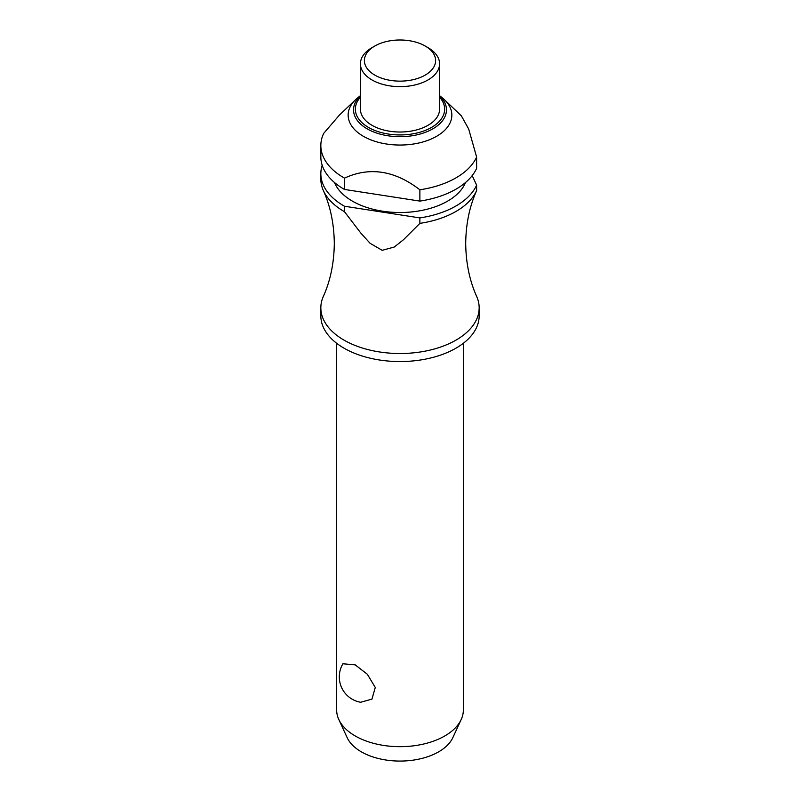 <?xml version="1.0" encoding="UTF-8"?>
<svg xmlns="http://www.w3.org/2000/svg" width="800" height="800" viewBox="0 0 800 800"><rect width="100%" height="100%" fill="white"/><g stroke="black" fill="none" stroke-linecap="round" stroke-linejoin="round"><path stroke-width="1.2" d="M476.46 190.96L476.52 190.84C469.53 206.51 465.92 224.05 465.7 243.47C465.93 263.06 469.59 280.71 476.67 296.45A79.16 45.7 180 0 1 479.16 307.82A79.16 45.7 180 0 1 430.29 350.04A79.16 45.7 180 0 1 344.03 340.13A79.16 45.7 180 0 1 320.84 307.82A79.16 45.7 180 0 1 323.33 296.45C330.41 280.71 334.07 263.06 334.3 243.47C334.07 223.89 330.41 206.23 323.33 190.5A79.16 45.7 0 0 0 344.03 211.44A79.16 45.7 0 0 0 344.48 211.7L344.48 206.24L419.87 217.91L419.87 223.37L403.53 239.69L394.26 247.04L382.18 250.32L370.09 243.3L360.82 233.09L344.48 211.7M336.67 343.28L336.67 710.11A63.33 36.56 0 0 0 338.81 719.52A63.33 36.56 0 0 0 355.22 735.96A63.33 36.56 0 0 0 416.44 745.42A63.33 36.56 0 0 0 461.19 719.52A63.33 36.56 0 0 0 463.33 710.11L463.33 343.28M342.91 663.77L355.22 664.87L367.37 674.29L375.28 687.48L371.95 699.12L360.66 702.27A25.73 25.73 0 0 1 342.91 663.77M479.16 307.82L479.16 315.86A79.16 45.7 180 0 1 430.29 358.08A79.16 45.7 180 0 1 344.03 348.18A79.16 45.7 180 0 1 320.84 315.86L320.84 307.82M465.52 182.51A67.28 38.85 180 0 1 418.46 211.03A67.28 38.85 180 0 1 352.42 201.14A67.28 38.85 180 0 1 334.48 182.51M439.58 95.66L441.79 97.4A51.85 29.93 180 0 1 444.35 99.61A51.85 29.93 180 0 1 431.99 138.67A51.85 29.93 180 0 1 363.34 136.28A51.85 29.93 180 0 1 355.65 99.61A51.85 29.93 180 0 1 358.21 97.4L360.42 95.66M355.65 99.61L339.34 115.16L323.71 133.37A79.16 45.7 180 0 0 320.84 145.56L320.84 156.87A79.16 45.7 180 0 0 344.03 189.18A79.16 45.7 180 0 0 344.48 189.44L344.48 178.13C369.61 166.57 394.74 170.45 419.87 189.79L419.87 201.1L344.48 189.44M344.48 178.13A79.16 45.7 180 0 1 344.03 177.87A79.16 45.7 180 0 1 320.84 145.56M427.99 47.64L425.19 46.02L427.99 47.64A39.58 22.85 180 0 1 439.58 63.8A39.58 22.85 180 0 1 415.15 84.91A39.58 22.85 180 0 1 372.01 79.95A39.58 22.85 180 0 1 360.42 63.8A39.58 22.85 180 0 1 372.01 47.64L374.81 46.02A35.62 20.57 180 0 1 425.19 46.02L425.19 46.02A35.62 20.57 180 0 1 425.19 75.11A35.62 20.57 180 0 1 374.81 75.11A35.62 20.57 180 0 1 374.81 46.02M439.58 63.8L439.58 109.17A39.58 22.85 180 0 1 415.15 130.28A39.58 22.85 180 0 1 372.01 125.33A39.58 22.85 180 0 1 360.42 109.17L360.42 63.8M344.48 206.24A79.16 45.7 180 0 1 344.03 205.99A79.16 45.7 180 0 1 320.84 173.67A79.16 45.7 180 0 1 322.19 165.27M320.84 173.67L320.84 179.13A79.16 45.7 0 0 0 323.33 190.5M461.19 719.52L452.84 737.63A54.68 31.57 180 0 1 414.19 759.99A54.68 31.57 180 0 1 361.33 751.83A54.68 31.57 180 0 1 347.16 737.63L338.81 719.52M419.87 223.37A79.16 45.7 0 0 0 476.62 190.6L476.62 185.15L472.19 175.61M419.87 201.1A79.16 45.7 180 0 0 476.62 168.34L476.62 157.03L468.69 129.04L461.34 115.81L444.35 99.61M476.62 185.15A79.16 45.7 180 0 1 419.87 217.91M476.62 157.03A79.16 45.7 180 0 1 419.87 189.79M439.58 95.81A46.46 26.83 180 0 1 432.86 128.83A46.46 26.83 180 0 1 367.14 128.83A46.46 26.83 180 0 1 360.42 95.81M360.42 97.24A44.64 25.77 0 0 0 368.43 127.39A44.64 25.77 0 0 0 431.57 127.39A44.64 25.77 0 0 0 439.58 97.24"/></g></svg>
